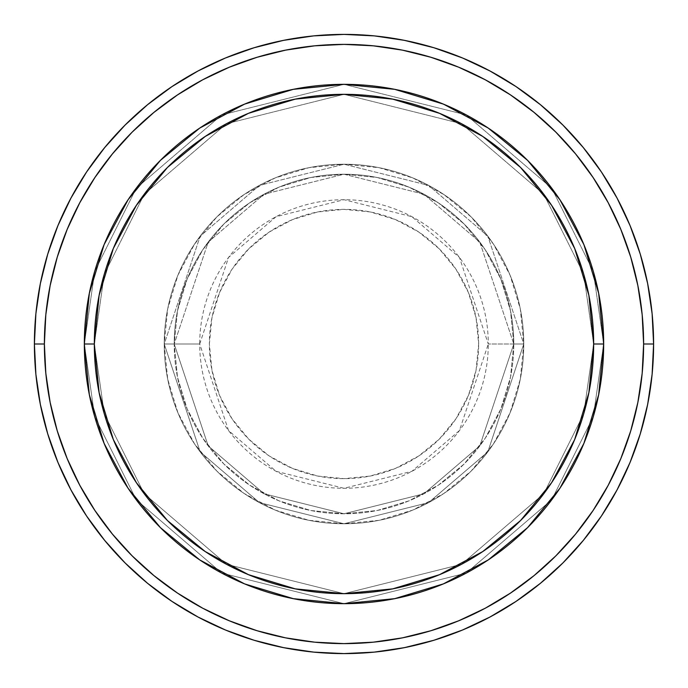 <?xml version="1.0" encoding="UTF-8"?>
<svg xmlns="http://www.w3.org/2000/svg" width="688" height="688" viewBox="0 0 688 688"><rect width="100%" height="100%" fill="white"/><g stroke="black" fill="none" stroke-linecap="round" stroke-linejoin="round"><path stroke-width="0.52" stroke-dasharray="3.44 2.58" d="M478.642 344A134.642 134.642 0 0 0 344 209.358A134.642 134.642 0 0 0 209.358 344L211.947 370.264L219.61 395.523L232.054 418.803L248.798 439.202L269.197 455.946L292.477 468.39L317.736 476.053L344 478.642L370.264 476.053L395.523 468.39L418.803 455.946L439.202 439.202L455.946 418.803L468.39 395.523L476.053 370.264L478.642 344L476.053 317.736L468.39 292.477L455.946 269.197L439.202 248.798L418.803 232.054L395.523 219.61L370.264 211.947L344 209.358L317.736 211.947L292.477 219.61L269.197 232.054L248.798 248.798L232.054 269.197L219.61 292.477L211.947 317.736L209.358 344A134.642 134.642 0 0 0 344 478.642A134.642 134.642 0 0 0 478.642 344M199.709 344L228.571 257.424L276.103 216.686L344 199.709L411.897 216.686L459.429 257.424L488.291 344A144.291 144.291 0 0 0 344 199.709A144.291 144.291 0 0 0 199.709 344L164.234 344L200.182 451.861L259.402 502.618L344 523.766L428.598 502.618L487.818 451.861L523.766 344L513.781 344L479.828 445.867L423.894 493.803L344 513.781L264.106 493.803L208.172 445.867L174.219 344L164.234 344L174.219 344L208.172 445.867L264.106 493.803L344 513.781L423.894 493.803L479.828 445.867L513.781 344L523.766 344L487.818 451.861L428.598 502.618L344 523.766L259.402 502.618L200.182 451.861L164.234 344L200.182 451.861L259.402 502.618L344 523.766L428.598 502.618L487.818 451.861L523.766 344L513.781 344L479.828 445.867L423.894 493.803L344 513.781L264.106 493.803L208.172 445.867L174.219 344L164.234 344L174.219 344L208.172 445.867L264.106 493.803L344 513.781L423.894 493.803L479.828 445.867L513.781 344L523.766 344L487.818 451.861L428.598 502.618L344 523.766L259.402 502.618L200.182 451.861L164.234 344L200.182 451.861L259.402 502.618L344 523.766L428.598 502.618L487.818 451.861L523.766 344L513.781 344L479.828 445.867L423.894 493.803L344 513.781L264.106 493.803L208.172 445.867L174.219 344L164.234 344L174.219 344L208.172 445.867L264.106 493.803L344 513.781L423.894 493.803L479.828 445.867L513.781 344L523.766 344L487.818 451.861L428.598 502.618L344 523.766L259.402 502.618L200.182 451.861L164.234 344A179.766 179.766 0 0 1 344 164.234A179.766 179.766 0 0 1 523.766 344A179.766 179.766 0 0 0 344 164.234A179.766 179.766 0 0 0 164.234 344A179.766 179.766 0 0 1 344 164.234A179.766 179.766 0 0 1 523.766 344A179.766 179.766 0 0 0 344 164.234A179.766 179.766 0 0 0 164.234 344A179.766 179.766 0 0 1 344 164.234A179.766 179.766 0 0 1 523.766 344L488.291 344L523.766 344A179.766 179.766 0 0 0 344 164.234A179.766 179.766 0 0 0 164.234 344A179.766 179.766 0 0 1 344 164.234A179.766 179.766 0 0 1 523.766 344A179.766 179.766 0 0 0 344 164.234A179.766 179.766 0 0 0 164.234 344A179.766 179.766 0 0 1 344 164.234A179.766 179.766 0 0 1 523.766 344A179.766 179.766 0 0 1 344 523.766A179.766 179.766 0 0 1 164.234 344A179.766 179.766 0 0 0 344 523.766A179.766 179.766 0 0 0 523.766 344A179.766 179.766 0 0 1 344 523.766A179.766 179.766 0 0 1 164.234 344A179.766 179.766 0 0 0 344 523.766A179.766 179.766 0 0 0 523.766 344A179.766 179.766 0 0 1 344 523.766A179.766 179.766 0 0 1 164.234 344L199.709 344A144.291 144.291 0 0 0 344 488.291A144.291 144.291 0 0 0 488.291 344L459.429 430.576L411.897 471.314L344 488.291L276.103 471.314L228.571 430.576L199.709 344M603.668 344A259.668 259.668 0 0 1 344 603.668A259.668 259.668 0 0 1 84.332 344L94.325 344A249.675 249.675 0 0 0 344 593.675A249.675 249.675 0 0 0 593.675 344L603.668 344L593.28 271.296L551.733 188.202L466.197 114.887L344 84.332L221.803 114.887L136.267 188.202L94.72 271.296L84.332 344L94.325 344L104.309 274.091L144.256 194.197L226.507 123.694L344 94.325L461.493 123.694L543.744 194.197L583.691 274.091L593.675 344L603.668 344L593.675 344L583.691 274.091L543.744 194.197L461.493 123.694L344 94.325L226.507 123.694L144.256 194.197L104.309 274.091L94.325 344L84.332 344L94.72 271.296L136.267 188.202L221.803 114.887L344 84.332L466.197 114.887L551.733 188.202L593.28 271.296L603.668 344L593.675 344L583.691 274.091L543.744 194.197L461.493 123.694L344 94.325L226.507 123.694L144.256 194.197L104.309 274.091L94.325 344L84.332 344L94.72 271.296L136.267 188.202L221.803 114.887L344 84.332L466.197 114.887L551.733 188.202L593.28 271.296L603.668 344L593.28 271.296L551.733 188.202L466.197 114.887L344 84.332L221.803 114.887L136.267 188.202L94.72 271.296L84.332 344L94.325 344L104.309 274.091L144.256 194.197L226.507 123.694L344 94.325L461.493 123.694L543.744 194.197L583.691 274.091L593.675 344L588.876 392.71L574.669 439.546L551.595 482.709L520.549 520.549L482.709 551.595L439.546 574.669L392.71 588.876L344 593.675L295.29 588.876L248.454 574.669L205.291 551.595L167.451 520.549L136.405 482.709L113.331 439.546L99.124 392.71L94.325 344L99.124 295.29L113.331 248.454L136.405 205.291L167.451 167.451L205.291 136.405L248.454 113.331L295.29 99.124L344 94.325L392.71 99.124L439.546 113.331L482.709 136.405L520.549 167.451L551.595 205.291L574.669 248.454L588.876 295.29L593.675 344L603.668 344A259.668 259.668 0 0 1 344 603.668A259.668 259.668 0 0 1 84.332 344A259.668 259.668 0 0 0 344 603.668A259.668 259.668 0 0 0 603.668 344L593.675 344A249.675 249.675 0 0 0 344 94.325A249.675 249.675 0 0 0 94.325 344L84.332 344A259.668 259.668 0 0 1 344 84.332A259.668 259.668 0 0 1 603.668 344L593.675 344L583.691 413.909L543.744 493.803L461.493 564.306L344 593.675L226.507 564.306L144.256 493.803L104.309 413.909L94.325 344L84.332 344L94.72 416.704L136.267 499.798L221.803 573.113L344 603.668L466.197 573.113L551.733 499.798L593.28 416.704L603.668 344L593.28 416.704L551.733 499.798L466.197 573.113L344 603.668L221.803 573.113L136.267 499.798L94.72 416.704L84.332 344L94.325 344L104.309 413.909L144.256 493.803L226.507 564.306L344 593.675L461.493 564.306L543.744 493.803L583.691 413.909L593.675 344L603.668 344L593.28 416.704L551.733 499.798L466.197 573.113L344 603.668L221.803 573.113L136.267 499.798L94.72 416.704L84.332 344L94.325 344L104.309 413.909L144.256 493.803L226.507 564.306L344 593.675L461.493 564.306L543.744 493.803L583.691 413.909L593.675 344L603.668 344L593.675 344L583.691 413.909L543.744 493.803L461.493 564.306L344 593.675L226.507 564.306L144.256 493.803L104.309 413.909L94.325 344L84.332 344L94.72 416.704L136.267 499.798L221.803 573.113L344 603.668L466.197 573.113L551.733 499.798L593.28 416.704L603.668 344A259.668 259.668 0 0 0 344 84.332A259.668 259.668 0 0 0 84.332 344A259.668 259.668 0 0 1 344 84.332A259.668 259.668 0 0 1 603.668 344A259.668 259.668 0 0 0 344 84.332A259.668 259.668 0 0 0 84.332 344A259.668 259.668 0 0 0 344 603.668A259.668 259.668 0 0 0 603.668 344L598.672 293.346L583.897 244.627L559.955 199.821M174.219 344A169.781 169.781 0 0 1 344 174.219A169.781 169.781 0 0 1 513.781 344A169.781 169.781 0 0 0 344 174.219A169.781 169.781 0 0 0 174.219 344L177.478 377.119L187.145 408.973L202.831 438.325L223.944 464.056L249.675 485.169L279.027 500.855L310.881 510.522L344 513.781L377.119 510.522L408.973 500.855L438.325 485.169L464.056 464.056L485.169 438.325L500.855 408.973L510.522 377.119L513.781 344L510.522 310.881L500.855 279.027L485.169 249.675L464.056 223.944L438.325 202.831L408.973 187.145L377.119 177.478L344 174.219L310.881 177.478L279.027 187.145L249.675 202.831L223.944 223.944L202.831 249.675L187.145 279.027L177.478 310.881L174.219 344A169.781 169.781 0 0 0 344 513.781A169.781 169.781 0 0 0 513.781 344A169.781 169.781 0 0 1 344 513.781A169.781 169.781 0 0 1 174.219 344L177.478 310.881L187.145 279.027L202.831 249.675L223.944 223.944L249.675 202.831L279.027 187.145L310.881 177.478L344 174.219L377.119 177.478L408.973 187.145L438.325 202.831L464.056 223.944L485.169 249.675L500.855 279.027L510.522 310.881L513.781 344L510.522 377.119L500.855 408.973L485.169 438.325L464.056 464.056L438.325 485.169L408.973 500.855L377.119 510.522L344 513.781L310.881 510.522L279.027 500.855L249.675 485.169L223.944 464.056L202.831 438.325L187.145 408.973L177.478 377.119L174.219 344L164.234 344L167.683 379.071L177.917 412.791L194.532 443.872L216.883 471.117L244.128 493.468L275.209 510.083L308.929 520.317L344 523.766L379.071 520.317L412.791 510.083L443.872 493.468L471.117 471.117L493.468 443.872L510.083 412.791L520.317 379.071L523.766 344L520.317 308.929L510.083 275.209L493.468 244.128L471.117 216.883L443.872 194.532L412.791 177.917L379.071 167.683L344 164.234L308.929 167.683L275.209 177.917L244.128 194.532L216.883 216.883L194.532 244.128L177.917 275.209L167.683 308.929L164.234 344A179.766 179.766 0 0 0 344 523.766A179.766 179.766 0 0 0 523.766 344A179.766 179.766 0 0 1 344 523.766A179.766 179.766 0 0 1 164.234 344A179.766 179.766 0 0 0 344 523.766A179.766 179.766 0 0 0 523.766 344A179.766 179.766 0 0 1 344 523.766A179.766 179.766 0 0 1 164.234 344L200.182 236.139L259.402 185.382L344 164.234L428.598 185.382L487.818 236.139L523.766 344L513.781 344L479.828 242.133L423.894 194.197L344 174.219L264.106 194.197L208.172 242.133L174.219 344L208.172 242.133L264.106 194.197L344 174.219L423.894 194.197L479.828 242.133L513.781 344L523.766 344L487.818 236.139L428.598 185.382L344 164.234L259.402 185.382L200.182 236.139L164.234 344L174.219 344L164.234 344L200.182 236.139L259.402 185.382L344 164.234L428.598 185.382L487.818 236.139L523.766 344L513.781 344L479.828 242.133L423.894 194.197L344 174.219L264.106 194.197L208.172 242.133L174.219 344L208.172 242.133L264.106 194.197L344 174.219L423.894 194.197L479.828 242.133L513.781 344L523.766 344L487.818 236.139L428.598 185.382L344 164.234L259.402 185.382L200.182 236.139L164.234 344L174.219 344L164.234 344L200.182 236.139L259.402 185.382L344 164.234L428.598 185.382L487.818 236.139L523.766 344L513.781 344L479.828 242.133L423.894 194.197L344 174.219L264.106 194.197L208.172 242.133L174.219 344L208.172 242.133L264.106 194.197L344 174.219L423.894 194.197L479.828 242.133L513.781 344L523.766 344L487.818 236.139L428.598 185.382L344 164.234L259.402 185.382L200.182 236.139L164.234 344L174.219 344M653.6 344A309.6 309.6 0 0 0 344 34.4A309.6 309.6 0 0 0 34.4 344A309.6 309.6 0 0 0 344 653.6A309.6 309.6 0 0 0 653.6 344M559.955 488.179L583.897 443.373L598.672 394.654M443.45 583.863L488.179 559.955M199.916 560.023L244.627 583.897L293.475 598.698M104.137 443.45L128.045 488.179M128.045 199.821L104.103 244.627L89.328 293.346M244.55 104.137L199.821 128.045M488.084 127.977L443.373 104.103L394.525 89.302M84.332 344L89.328 394.654L104.103 443.373M128.097 488.265L160.39 527.61L199.735 559.903M344 603.668L394.654 598.672L443.373 583.897M488.265 559.903L527.61 527.61L559.903 488.265M559.903 199.735L527.61 160.39L488.265 128.097M344 84.332L293.346 89.328L244.627 104.103M199.735 128.097L160.39 160.39L128.097 199.735"/><path stroke-width="1.03" d="M104.103 443.373L89.328 394.654L84.332 344L94.325 344A249.675 249.675 0 0 1 344 94.325A249.675 249.675 0 0 1 593.675 344L603.668 344A259.668 259.668 0 0 0 344 84.332A259.668 259.668 0 0 0 84.332 344A259.668 259.668 0 0 1 344 84.332A259.668 259.668 0 0 1 603.668 344A259.668 259.668 0 0 1 344 603.668A259.668 259.668 0 0 1 84.332 344L89.328 293.346L104.069 244.713M34.4 344L44.385 344A299.615 299.615 0 0 1 344 44.385A299.615 299.615 0 0 1 643.615 344L653.6 344A309.6 309.6 0 0 0 344 34.4A309.6 309.6 0 0 0 34.4 344A309.6 309.6 0 0 1 344 34.4A309.6 309.6 0 0 1 653.6 344A309.6 309.6 0 0 1 344 653.6A309.6 309.6 0 0 1 34.4 344L35.888 313.651L40.351 283.602L47.73 254.13L57.964 225.518L70.959 198.058L86.576 171.991L104.679 147.593L125.078 125.078L147.593 104.679L171.991 86.576L198.058 70.959L225.518 57.964L254.13 47.73L283.602 40.351L313.651 35.888L344 34.4L374.349 35.888L404.398 40.351L433.87 47.73L462.482 57.964L489.942 70.959L516.009 86.576L540.407 104.679L562.922 125.078L583.321 147.593L601.424 171.991L617.041 198.058L630.036 225.518L640.27 254.13L647.649 283.602L652.112 313.651L653.6 344L652.112 374.349L647.649 404.398L640.27 433.87L630.036 462.482L617.041 489.942L601.424 516.009L583.321 540.407L562.922 562.922L540.407 583.321L516.009 601.424L489.942 617.041L462.482 630.036L433.87 640.27L404.398 647.649L374.349 652.112L344 653.6L313.651 652.112L283.602 647.649L254.13 640.27L225.518 630.036L198.058 617.041L171.991 601.424L147.593 583.321L125.078 562.922L104.679 540.407L86.576 516.009L70.959 489.942L57.964 462.482L47.73 433.87L40.351 404.398L35.888 374.349L34.4 344A309.6 309.6 0 0 0 344 653.6A309.6 309.6 0 0 0 653.6 344L643.615 344L642.171 314.631L637.853 285.546L630.715 257.028L620.808 229.345L608.235 202.762L593.116 177.547L575.607 153.931L555.861 132.139L534.069 112.393L510.453 94.884L485.238 79.765L458.655 67.192L430.972 57.285L402.454 50.147L373.369 45.829L344 44.385L314.631 45.829L285.546 50.147L257.028 57.285L229.345 67.192L202.762 79.765L177.547 94.884L153.931 112.393L132.139 132.139L112.393 153.931L94.884 177.547L79.765 202.762L67.192 229.345L57.285 257.028L50.147 285.546L45.829 314.631L44.385 344L45.829 373.369L50.147 402.454L57.285 430.972L67.192 458.655L79.765 485.238L94.884 510.453L112.393 534.069L132.139 555.861L153.931 575.607L177.547 593.116L202.762 608.235L229.345 620.808L257.028 630.715L285.546 637.853L314.631 642.171L344 643.615L373.369 642.171L402.454 637.853L430.972 630.715L458.655 620.808L485.238 608.235L510.453 593.116L534.069 575.607L555.861 555.861L575.607 534.069L593.116 510.453L608.235 485.238L620.808 458.655L630.715 430.972L637.853 402.454L642.171 373.369L643.615 344A299.615 299.615 0 0 1 344 643.615A299.615 299.615 0 0 1 44.385 344L34.4 344M583.897 244.627L598.672 293.346L603.668 344L593.675 344A249.675 249.675 0 0 1 344 593.675A249.675 249.675 0 0 1 94.325 344L99.124 392.71L113.331 439.546L136.405 482.709L167.451 520.549L205.291 551.595L248.454 574.669L295.29 588.876L344 593.675L392.71 588.876L439.546 574.669L482.709 551.595L520.549 520.549L551.595 482.709L574.669 439.546L588.876 392.71L593.675 344L588.876 295.29L574.669 248.454L551.595 205.291L520.549 167.451L482.709 136.405L439.546 113.331L392.71 99.124L344 94.325L295.29 99.124L248.454 113.331L205.291 136.405L167.451 167.451L136.405 205.291L113.331 248.454L99.124 295.29L94.325 344L84.332 344A259.668 259.668 0 0 0 344 603.668A259.668 259.668 0 0 0 603.668 344L598.672 394.654L583.931 443.287M583.863 443.45L559.955 488.179M559.903 488.265L527.61 527.61L488.265 559.903M488.179 559.955L443.45 583.863M443.373 583.897L394.654 598.672L344 603.668L293.346 598.672L244.713 583.931M244.412 583.802L199.916 560.023M199.735 559.903L160.39 527.61L128.097 488.265M128.045 488.179L104.137 443.45M104.137 244.55L128.045 199.821M128.097 199.735L160.39 160.39L199.735 128.097M199.821 128.045L244.55 104.137M244.627 104.103L293.346 89.328L344 84.332L394.654 89.328L443.287 104.069M443.588 104.198L488.084 127.977M488.265 128.097L527.61 160.39L559.903 199.735M559.955 199.821L583.863 244.55M293.475 598.698L344 603.668M598.672 394.654L603.668 344M394.525 89.302L344 84.332M89.328 293.346L84.332 344"/></g></svg>
